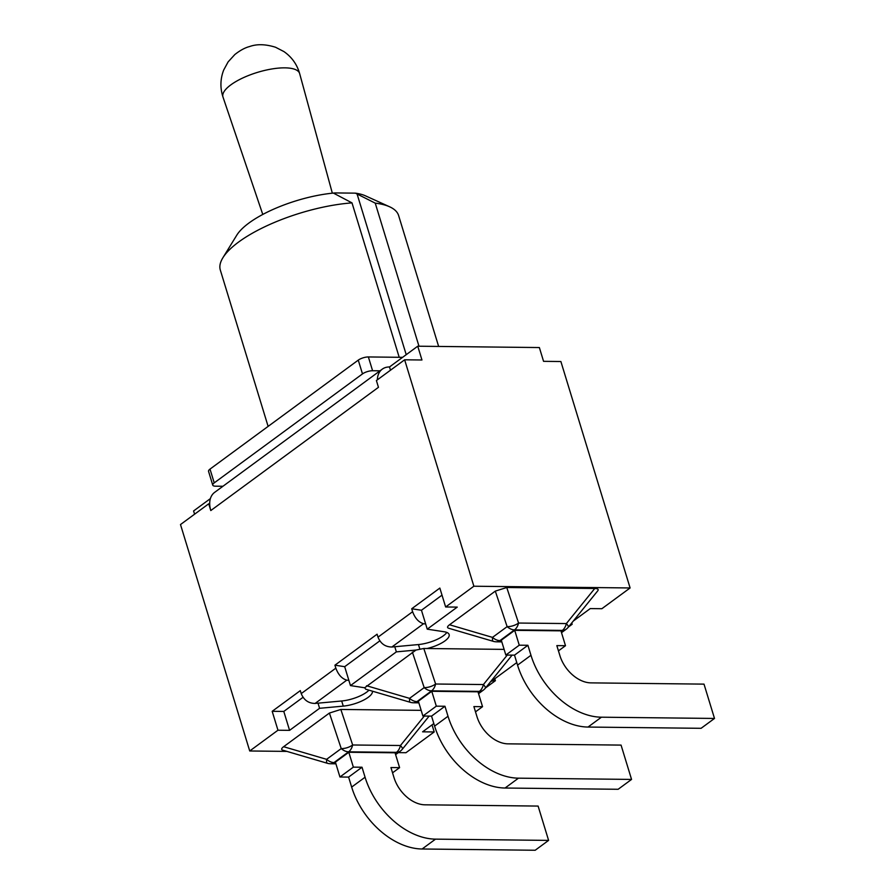 <?xml version="1.0" encoding="UTF-8"?>
<svg xmlns="http://www.w3.org/2000/svg" width="895" height="895" viewBox="0 0 895 895"><rect width="100%" height="100%" fill="white"/><g stroke="black" fill="none" stroke-linecap="round" stroke-linejoin="round"><path stroke-width="1.34" d="M222.944 486.265L215.516 486.186A7.496 2.506 -17 0 1 212.753 485.135A7.496 2.506 -17 0 1 214.229 482.875L362.486 373.909A7.496 2.506 -17 0 1 372.589 370.731L380.017 370.81M402.616 357.329L368.371 356.948A7.496 2.506 163 0 0 358.268 360.126L210.012 469.103A7.496 2.506 163 0 0 208.546 471.352L212.753 485.135M210.381 498.616L193.588 510.967L194.584 514.2M390.488 370.194L389.493 366.961L417.741 346.208L539.361 347.551L543.567 361.334L560.885 361.524L630.102 587.959L473.869 586.225L445.632 606.978L439.848 588.071L411.711 608.757L421.455 610.256L425.673 624.028L423.57 623.703C418.726 622.338 415.079 618.344 412.617 611.721L411.711 608.757M473.869 586.225L404.641 359.801L421.948 359.991L417.741 346.208M377.366 379.838A22.778 15.551 -126.3 0 1 382.288 369.143A22.778 15.551 -126.3 0 1 389.493 366.961M382.288 369.143L214.621 492.384A22.778 15.551 53.7 0 0 209.698 503.807L208.736 503.795L180.499 524.548L249.727 750.983L286.903 751.397M404.641 359.801L376.403 380.554L378.462 387.311L210.795 510.553A22.778 15.551 -126.3 0 1 209.698 503.807M210.795 510.553L208.736 503.795M372.409 691.175A21.111 7.048 -17 0 1 363.527 700.159A21.111 7.048 -17 0 1 343.255 706.121L319.582 708.303L289.577 730.354L277.965 730.219L249.727 750.983M277.965 730.219L272.181 711.312L300.317 690.627L301.223 693.603C303.875 700.091 308.495 703.369 315.107 703.436L341.689 700.986A21.111 7.048 -17 0 0 368.986 690.168M334.931 665.186L344.687 666.685L348.893 680.468L346.79 680.144C341.957 678.779 338.31 674.785 335.838 668.162L334.931 665.186L377.097 634.197L378.003 637.162C380.643 643.662 385.264 646.94 391.876 647.007L418.457 644.557A21.111 7.048 -17 0 0 446.829 632.429M398.297 752.628L405.961 752.706L434.198 731.953L422.585 731.83L433.829 723.563M335.536 762.585L334.014 762.574A11.993 8.189 -126.3 0 1 326.608 759.329A11.993 2.54 106.4 0 0 327.335 763.267L282.786 750.189C281.03 749.607 281.31 748.455 283.625 746.71L329.405 713.058L340.838 709.455L421.165 710.35M364.668 687.774L365.742 689.217L410.279 702.295A11.993 11.993 0 0 0 413.524 702.776A11.993 7.798 -89.4 0 0 416.969 701.602L431.591 690.85L479.384 691.376A11.993 7.798 -89.4 0 0 483.412 684.541L435.619 684.015A11.993 6.914 161.6 0 1 424.185 687.617A11.993 8.189 53.7 0 0 431.591 690.85A11.993 7.798 90.6 0 0 435.619 684.015L423.794 648.483L415.974 650.061L396.351 651.873L350.471 685.592L364.668 687.774L415.974 650.061M412.36 652.086L424.185 687.617L409.552 698.357A11.993 2.54 106.4 0 0 410.279 702.295M478.143 692.294L479.384 691.376A11.993 8.189 53.7 0 0 483.188 690.235A11.993 11.993 0 0 0 485.403 688.11A11.993 2.081 -141 0 0 483.412 684.541L507.264 655.073M423.794 648.483L504.109 649.378M505.06 788.025L618.143 789.278L631.557 779.422L621.063 745.099L507.98 743.846A29.971 20.462 53.7 0 1 476.945 716.582L473.891 706.58L482.539 706.681L477.997 691.813L431.77 691.298L418.357 701.165L422.899 716.022L436.312 706.166L444.96 706.256L448.015 716.257L434.612 726.113A68.042 46.45 53.7 0 0 505.06 788.025L518.473 778.169A68.042 46.45 -126.3 0 1 448.015 716.257M434.612 726.113L431.547 716.123L422.899 716.022M431.547 716.123L444.96 706.256M631.557 779.422L518.473 778.169M482.539 706.681L475.502 711.849M431.77 691.298L436.312 706.166M490.315 682.046L516.773 662.591M424.319 716.045L400.457 745.513L352.664 744.987A11.993 7.798 90.6 0 1 348.636 751.822L396.44 752.348A11.993 8.189 -126.3 0 0 400.233 751.207A11.993 11.993 0 0 0 402.448 749.081A11.993 2.081 -141 0 0 400.457 745.513A11.993 7.798 90.6 0 1 396.44 752.348L395.198 753.266M340.838 709.455L352.664 744.987A11.993 6.914 161.6 0 1 341.23 748.589L326.608 759.329L283.625 746.71M422.104 848.997L535.188 850.25L548.601 840.394L538.108 806.071L425.035 804.818A29.971 20.462 53.7 0 1 393.99 777.554L390.936 767.552L399.595 767.653L395.053 752.784L348.815 752.27L335.401 762.137L339.943 776.994L353.357 767.138L362.016 767.228L365.07 777.229L351.657 787.085A68.042 46.45 53.7 0 0 422.104 848.997L435.518 839.141A68.042 46.45 -126.3 0 1 365.07 777.229M351.657 787.085L348.603 777.095L339.943 776.994M348.603 777.095L362.016 767.228M548.601 840.394L435.518 839.141M399.595 767.653L392.547 772.821M348.815 752.27L353.357 767.138M303.036 697.294L283.793 711.435L272.181 711.312M442.007 595.141L421.455 610.256M379.816 640.865L344.687 666.685M571.748 622.942L572.162 624.262L570.562 624.408M572.162 624.262L568.515 626.936M494.79 678.757L495.382 680.692L491.679 681.039M495.382 680.692L485.56 687.908M396.351 651.873L394.784 646.738M573.27 621.074L590.252 608.589L601.865 608.712L630.102 587.959M319.582 708.303L318.016 703.168M434.198 731.953L432.039 724.883M445.632 606.978L457.244 607.112L427.239 629.163L444.367 631.792A21.111 7.048 -17 0 1 449.133 634.533A21.111 7.048 -17 0 1 427.027 648.517M289.577 730.354L283.793 711.435M425.673 624.028L427.239 629.163M348.893 680.468L350.471 685.592M495.315 591.114L507.129 626.645L492.507 637.385A11.993 2.54 106.4 0 0 493.234 641.323L448.686 628.245C446.929 627.663 447.209 626.511 449.525 624.766L495.315 591.114L506.749 587.512L594.761 588.485C597.871 588.563 598.856 589.357 597.703 590.879L568.359 627.138A11.993 2.081 -141 0 0 566.367 623.569L518.563 623.043A11.993 6.914 161.6 0 1 507.129 626.645A11.993 8.189 53.7 0 0 514.535 629.879L562.34 630.404A11.993 7.798 -89.4 0 0 566.367 623.569L594.761 588.485M588.015 727.053L701.087 728.306L714.501 718.45L704.007 684.127L590.935 682.874A29.971 20.462 53.7 0 1 559.901 655.61L556.835 645.608L565.495 645.709L560.952 630.841L514.714 630.337L501.301 640.193L505.843 655.05L519.257 645.194L527.916 645.284L530.97 655.285L517.556 665.142A68.042 46.45 53.7 0 0 588.015 727.053L601.429 717.197A68.042 46.45 -126.3 0 1 530.97 655.285M517.556 665.142L514.502 655.151L505.843 655.05M514.502 655.151L527.916 645.284M714.501 718.45L601.429 717.197M565.495 645.709L558.446 650.878M514.714 630.337L519.257 645.194M389.627 206.79L365.462 195.826A71.936 24.008 163 0 0 355.416 193.152L375.24 203.143A93.214 31.112 -17 0 1 389.627 206.79A93.214 31.112 -17 0 1 398.622 215.561L438.639 346.443M355.416 193.152L335.032 192.928A71.936 24.008 163 0 0 236.783 235.172L222.877 257.771A93.214 31.112 -17 0 1 352.003 202.885L333.712 193.253L335.032 192.928M406.218 354.677L356.937 193.51M268.12 426.389L220.327 270.077A93.214 31.112 -17 0 1 222.877 257.771M418.983 346.22L375.24 203.143M399.204 357.284L352.003 202.885M214.229 482.875L210.012 469.103M358.268 360.126L362.486 373.909M372.589 370.731L368.371 356.948M335.838 668.162L301.223 693.603M412.617 611.721L378.003 637.162M418.491 701.613L416.969 701.602A11.993 8.189 53.7 0 1 409.552 698.357L366.57 685.738M329.405 713.058L341.23 748.589A11.993 8.189 -126.3 0 0 348.636 751.822L334.014 762.574A11.993 7.798 90.6 0 1 330.579 763.748L335.916 763.815M391.876 647.007L423.57 623.703M315.107 703.436L346.79 680.144M419.789 648.886L418.457 644.557M343.255 706.121L341.689 700.986M449.525 624.766L492.507 637.385A11.993 8.189 53.7 0 0 499.913 640.63L514.535 629.879A11.993 7.798 90.6 0 0 518.563 623.043L506.749 587.512M561.098 631.322L562.34 630.404A11.993 8.189 53.7 0 0 566.132 629.263A11.993 11.993 0 0 0 568.359 627.138M493.234 641.323A11.993 11.993 0 0 0 496.479 641.804A11.993 7.798 -89.4 0 0 499.913 640.63L501.446 640.641M262.772 214.453L222.989 97.052A40.085 13.38 -17 0 1 230.832 84.868A40.085 13.38 -17 0 1 272.08 68.937A40.085 13.38 -17 0 1 299.657 73.614L332.336 193.186M512.108 655.118L485.403 688.11M483.188 690.235L478.556 693.636M418.86 702.843L413.524 702.776M400.233 751.207L395.601 754.608M327.335 763.267A11.993 11.993 0 0 0 330.579 763.748M429.152 716.09L402.448 749.081M566.132 629.263L561.501 632.664M501.815 641.872L496.479 641.804M222.989 97.052C220.036 87.967 220.259 78.973 223.672 70.078L228.113 61.889L234.826 54.55C240.106 50.377 245.029 47.703 249.604 46.54C256.899 43.9 265.546 44.135 275.559 47.256L283.883 51.552C291.759 57.011 297.017 64.373 299.657 73.614"/></g></svg>
